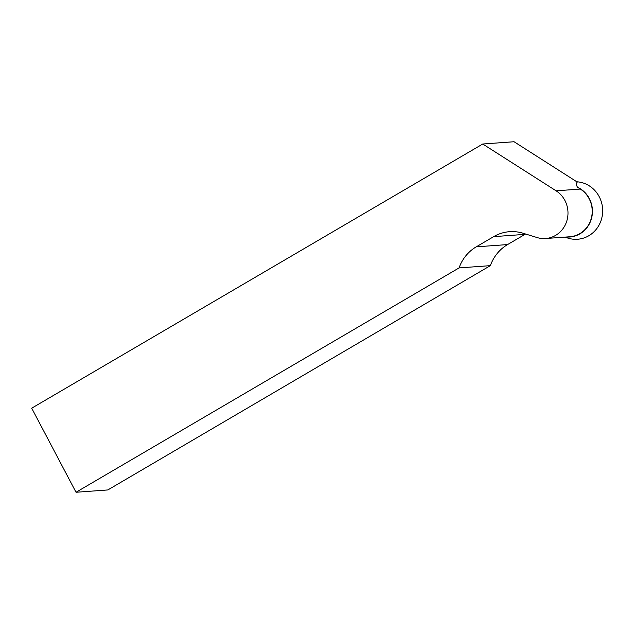 <?xml version="1.0" encoding="UTF-8"?>
<svg xmlns="http://www.w3.org/2000/svg" width="634" height="634" viewBox="0 0 634 634"><rect width="100%" height="100%" fill="white"/><g stroke="black" fill="none" stroke-linecap="round" stroke-linejoin="round"><path stroke-width="0.95" d="M525.586 234.025A40.79 38.476 -94.2 0 0 524.992 234.366L507.565 244.573A40.79 38.476 -94.2 0 0 490.367 265.646L459.048 267.92A40.79 38.476 85.8 0 1 476.237 246.848L493.672 236.641A40.79 38.476 85.8 0 1 509.554 231.687A40.79 38.476 85.8 0 1 522.923 233.201L537.125 237.56A25.748 24.29 -94.2 0 0 545.565 238.519A25.748 24.29 -94.2 0 0 567.359 218.904A25.748 24.29 -94.2 0 0 556.105 190.818L482.743 144.013L514.063 141.739L577.289 182.077C576.132 183.155 576.195 184.874 577.471 187.228A25.986 24.512 85.8 0 1 591.807 217.2A25.986 24.512 85.8 0 1 566.479 237.005M576.845 181.792A28.792 27.159 85.8 0 1 602.3 215.481A28.792 27.159 85.8 0 1 568.009 238.13L564.791 237.124M577.471 187.228L580.332 189.059A25.748 24.29 85.8 0 1 591.585 217.145A25.748 24.29 85.8 0 1 569.792 236.759L545.565 238.519M490.367 265.646L107.82 489.947L76.025 492.261L31.7 408.193L482.743 144.013M459.048 267.92L76.025 492.261M556.105 190.818L580.332 189.059M507.565 244.573L476.237 246.848M524.992 234.366L493.672 236.641"/></g></svg>
